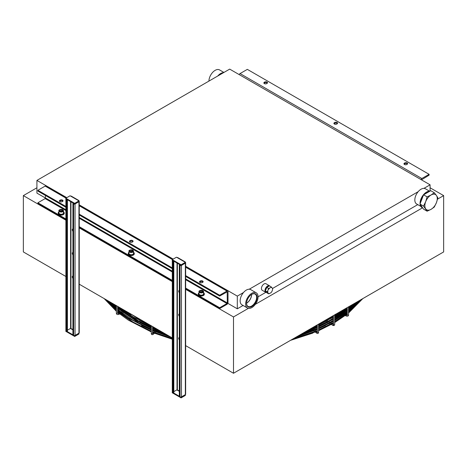<?xml version="1.0" encoding="UTF-8"?>
<svg xmlns="http://www.w3.org/2000/svg" width="467" height="467" viewBox="0 0 467 467"><rect width="100%" height="100%" fill="white"/><g stroke="black" fill="none" stroke-linecap="round" stroke-linejoin="round"><path stroke-width="0.7" d="M208.936 81.095A8.78 5.067 -60 0 1 212.771 72.262A8.78 5.067 -60 0 1 219.537 69.91L223.921 72.443M217.762 76.004A8.78 5.067 -60 0 1 223.524 72.677M429.628 191.207L425.425 188.785A8.78 5.067 120 0 0 418.666 191.131A8.78 5.067 120 0 0 414.83 199.969A8.78 5.067 120 0 0 416.652 203.986L420.849 206.408M251.725 294.385A7.104 4.104 -60 0 1 255.145 294.105A7.104 4.104 -60 0 1 256.617 297.356A7.104 4.104 -60 0 1 253.517 304.507A7.104 4.104 -60 0 1 248.041 306.41A7.104 4.104 -60 0 1 246.57 303.305M257.142 297.356A7.478 4.314 120 0 0 251.853 294.303A7.478 4.314 120 0 0 246.57 303.462A7.478 4.314 120 0 0 251.853 306.515A7.478 4.314 120 0 0 257.142 297.356M251.637 294.438A7.478 4.314 -60 0 1 246.576 303.211A7.104 4.104 120 0 0 246.617 303.188A7.104 4.104 120 0 0 251.643 294.484A7.104 4.104 120 0 0 251.643 294.432M245.648 303.994A8.78 5.067 120 0 0 247.463 308.01A8.78 5.067 120 0 0 256.243 302.943A8.78 5.067 120 0 0 256.243 292.809A8.78 5.067 120 0 0 249.477 295.162A8.78 5.067 120 0 0 245.648 303.994M256.243 292.809L250.744 289.633A8.78 5.067 120 0 0 243.984 291.986A8.78 5.067 120 0 0 240.149 300.818A8.78 5.067 120 0 0 241.97 304.84L247.463 308.01M269.938 286.172A3.759 2.172 120 0 0 269.517 285.786A3.759 2.172 120 0 0 266.622 286.796A3.759 2.172 120 0 0 264.976 290.579A3.759 2.172 120 0 0 265.758 292.301A3.759 2.172 120 0 0 266.47 292.476M269.517 285.786L265.974 283.738A3.759 2.172 120 0 0 263.073 284.747A3.759 2.172 120 0 0 261.432 288.53A3.759 2.172 120 0 0 262.209 290.252L265.758 292.301M420.965 179.55A1.506 0.87 -60 0 1 421.835 178.517L429.109 174.319L429.109 175.137L421.491 179.853M429.109 174.319L247.335 69.373L240.061 73.57A1.506 0.87 120 0 0 239.186 74.603M336.765 124.047A1.67 0.963 180 0 1 334.95 124.257A1.67 0.963 180 0 1 333.917 123.364A1.67 0.963 180 0 1 334.407 122.687L334.711 122.512A1.67 0.963 180 0 1 336.526 122.301A1.67 0.963 180 0 1 337.553 123.195A1.67 0.963 180 0 1 337.069 123.872L336.765 124.047M404.457 163.129L404.761 162.954A1.67 0.963 180 0 1 406.576 162.744A1.67 0.963 180 0 1 407.603 163.637A1.67 0.963 180 0 1 407.119 164.314L406.815 164.489A1.67 0.963 180 0 1 405 164.699A1.67 0.963 180 0 1 403.967 163.812A1.67 0.963 180 0 1 404.457 163.129L404.457 163.946A1.67 0.963 0 0 0 404.13 164.221M266.715 83.605A1.67 0.963 180 0 1 264.9 83.815A1.67 0.963 180 0 1 263.867 82.922A1.67 0.963 180 0 1 264.357 82.245L264.661 82.069A1.67 0.963 180 0 1 266.476 81.859A1.67 0.963 180 0 1 267.503 82.747A1.67 0.963 180 0 1 267.019 83.43L266.715 83.605M337.396 123.603A1.67 0.963 0 0 0 334.711 123.329L334.407 123.504A1.67 0.963 0 0 0 334.08 123.778M407.446 164.045A1.67 0.963 0 0 0 404.761 163.771L404.457 163.946M267.346 83.161A1.67 0.963 0 0 0 264.661 82.887L264.357 83.062A1.67 0.963 0 0 0 264.03 83.33M185.644 275.594L219.665 295.237L226.939 291.04A1.506 0.87 -60 0 1 227.692 290.964A1.506 0.87 -60 0 1 228.001 291.653L228.001 302.511A1.506 0.87 -60 0 1 226.939 304.35L219.665 308.547L185.644 288.91M45.515 195.515L45.165 198.586L37.891 202.783L37.891 203.6L65.882 219.764M66.442 197.868L45.918 186.018A1.506 0.87 120 0 0 45.165 186.094L37.891 190.291L37.891 191.108L65.882 207.272M37.891 190.291L65.882 206.455M79.238 214.166L172.288 267.883M130.235 240.563A1.67 0.963 180 0 1 132.05 240.353A1.67 0.963 180 0 1 133.083 241.246A1.67 0.963 180 0 1 132.593 241.924L132.289 242.099A1.67 0.963 180 0 1 130.474 242.309A1.67 0.963 180 0 1 129.447 241.421A1.67 0.963 180 0 1 129.931 240.738L130.235 240.563L129.931 241.556A1.67 0.963 0 0 0 129.604 241.83M62.543 201.481L62.239 201.656A1.67 0.963 180 0 1 60.424 201.867A1.67 0.963 180 0 1 59.397 200.973A1.67 0.963 180 0 1 59.881 200.296L60.185 200.121A1.67 0.963 180 0 1 62 199.911A1.67 0.963 180 0 1 63.033 200.804A1.67 0.963 180 0 1 62.543 201.481M200.285 281.006A1.67 0.963 180 0 1 202.1 280.795A1.67 0.963 180 0 1 203.133 281.689A1.67 0.963 180 0 1 202.643 282.366L202.339 282.541A1.67 0.963 180 0 1 200.524 282.751A1.67 0.963 180 0 1 199.497 281.864A1.67 0.963 180 0 1 199.981 281.181L200.285 281.006L199.981 281.998A1.67 0.963 0 0 0 199.654 282.272M219.665 308.547L219.665 307.73L226.939 303.532L227.295 302.92L227.19 291.834L219.665 296.06L185.644 276.417M172.288 268.706L79.238 214.983M132.92 241.655A1.67 0.963 0 0 0 130.235 241.381M62.87 201.213A1.67 0.963 0 0 0 60.185 200.938L59.881 201.114A1.67 0.963 0 0 0 59.554 201.388M202.97 282.097A1.67 0.963 0 0 0 200.285 281.829M172.288 281.198L79.238 227.476M219.665 307.73L185.644 288.086M172.288 280.375L79.238 226.653M65.882 218.947L37.891 202.783M219.665 296.06L219.665 295.237M423.919 188.37L430.084 184.815L229.688 69.116L36.916 180.414L66.799 197.664M79.238 204.85L173.204 259.097M185.644 266.278L237.312 296.107L243.476 292.552M249.238 289.225L418.158 191.698M243.079 305.476L237.312 308.804L227.814 303.322M45.509 198.066L36.916 193.11L36.916 180.414M417.761 204.628L272.512 288.483M265.828 292.342L258.064 296.825M430.084 184.815L430.084 191.061M237.312 296.107L237.312 308.804M66.022 198.954A1.004 0.578 0 0 0 65.882 199.251A1.004 0.578 0 0 0 66.18 199.66L66.18 331.126L66.886 331.535L66.886 200.069L66.18 199.66M65.882 199.251L65.882 330.718A1.004 0.578 0 0 0 66.18 331.126M66.711 199.351L67.417 199.765L66.886 200.069M78.736 200.431L71.293 196.128A1.004 0.578 120 0 0 70.791 196.181L70.079 195.766L65.824 198.224L74.691 203.343L74.691 203.962L78.946 201.505L78.946 200.886L78.24 200.477A1.004 0.578 -60 0 1 78.736 200.431A1.004 0.578 -60 0 1 78.946 200.886A1.004 0.578 180 0 1 79.238 201.3A1.004 0.578 180 0 1 78.946 201.709L75.047 203.962L75.047 335.429A1.004 0.578 180 0 1 73.628 335.429L73.628 203.962L72.916 203.548L72.916 335.02L73.628 335.429M75.047 203.962A1.004 0.578 180 0 1 73.628 203.962M74.16 203.653L73.447 203.244L72.916 203.548M75.047 335.429L78.946 333.175L78.946 201.709M79.238 201.3L79.238 332.767A1.004 0.578 180 0 1 78.946 333.175M78.946 333.38L74.691 335.837L74.691 336.45L78.946 333.993L78.771 333.275M70.966 201.808L70.966 328.365L70.435 328.464M74.691 203.343L78.946 200.886M72.916 329.492L70.61 328.365L67.417 330.204M65.824 198.224L65.824 198.843L74.691 203.962M74.691 336.45L65.824 331.331L65.882 330.683M74.691 335.837L74.271 335.598M72.916 334.816L67.067 331.436M66.886 331.535L67.417 331.231L67.417 199.765M172.428 260.388A1.004 0.578 0 0 0 172.288 260.685A1.004 0.578 0 0 0 172.586 261.094L172.586 392.56L173.292 392.969L173.292 261.502L172.586 261.094M172.288 260.685L172.288 392.152A1.004 0.578 0 0 0 172.586 392.56M173.117 260.784L173.823 261.193L173.292 261.502M185.142 261.864L177.693 257.562A1.004 0.578 120 0 0 177.191 257.609L176.485 257.2L172.23 259.658L181.097 264.777L181.097 265.39L185.352 262.933L185.352 262.32L184.64 261.911A1.004 0.578 -60 0 1 185.142 261.864A1.004 0.578 -60 0 1 185.352 262.32A1.004 0.578 180 0 1 185.644 262.728A1.004 0.578 180 0 1 185.352 263.143L181.453 265.39L181.453 396.862A1.004 0.578 180 0 1 180.034 396.862L180.034 265.39L179.322 264.982L179.322 396.448L180.034 396.862M181.453 265.39A1.004 0.578 180 0 1 180.034 265.39M180.566 265.087L179.853 264.678L179.322 264.982M181.453 396.862L185.352 394.609L185.352 263.143M185.644 262.728L185.644 394.201A1.004 0.578 180 0 1 185.352 394.609M185.352 394.813L181.097 397.271L181.097 397.884L185.352 395.426L185.177 394.708M177.372 263.242L177.372 389.793L176.841 389.898M181.097 264.777L185.352 262.32M179.322 390.92L177.016 389.793L173.823 391.638M172.23 259.658L172.23 260.271L181.097 265.39M181.097 397.884L172.23 392.765L172.288 392.117M181.097 397.271L180.676 397.026M179.322 396.244L173.467 392.87M173.292 392.969L173.823 392.659L173.823 261.193M267.048 287.234A3.573 2.061 -60 0 1 268.081 286.382A3.573 2.061 -60 0 1 269.115 286.043M266.604 292.523A3.573 2.061 -60 0 1 266.295 292.395A3.573 2.061 -60 0 1 265.565 291.046M265.565 290.456A3.573 2.061 -60 0 1 266.604 287.789M266.295 292.395L265.851 292.138A3.573 2.061 -60 0 1 265.303 289.277A3.573 2.061 -60 0 1 267.638 286.125A3.573 2.061 -60 0 1 269.348 285.909M422.699 207.908A9.153 5.283 -60 0 1 422.582 207.844A9.153 5.283 -60 0 1 420.866 205.299M420.866 201.802A9.153 5.283 -60 0 1 422.699 197.068M425.32 193.811A9.153 5.283 -60 0 1 428.992 191.686M422.582 207.844L421.958 207.488A9.153 5.283 -60 0 1 420.119 204.237M420.078 203.822A9.153 5.283 -60 0 1 423.12 195.183A9.153 5.283 -60 0 1 429.809 191.219M267.293 291.916L268.624 293.813L266.75 292.733L265.419 290.836L266.75 287.409L269.412 285.868L271.286 286.948L270.854 287.497L268.624 288.489L267.293 291.916L265.419 290.836M268.624 293.813L270.854 292.821A3.386 1.956 -60 0 0 271.882 291.536L272.53 289.873A3.386 1.956 -60 0 0 272.6 289.271L272.53 288.507L271.286 286.948M268.624 288.489L266.75 287.409M269.564 293.562A3.386 1.956 -60 0 1 268.537 293.474M272.53 288.507A3.386 1.956 -60 0 1 272.6 289.271M270.854 287.497A3.386 1.956 -60 0 1 271.882 287.584M268.537 289.517A3.386 1.956 -60 0 1 269.564 288.238M267.889 292.552A3.386 1.956 -60 0 1 267.889 291.18M427.118 211.201L431.059 209.339L434.287 207.062L436.435 202.649L437.871 197.827L436.435 195.48L434.287 192.725L431.059 195.002L427.118 196.864L425.682 201.691L423.534 206.105L427.118 211.201L423.575 209.152L419.991 204.056L423.534 206.105M419.991 204.056L423.575 194.821L430.743 190.682L434.287 192.725M423.575 194.821L427.118 196.864M431.059 195.002A8.78 5.067 -60 0 1 436.435 195.48A8.78 5.067 -60 0 1 436.435 202.649A8.78 5.067 -60 0 1 431.059 209.339A8.78 5.067 -60 0 1 425.682 208.854A8.78 5.067 -60 0 1 425.682 201.691A8.78 5.067 -60 0 1 431.059 195.002M335.423 314.262L336.824 314.478L337.845 313.888L337.845 313.334M336.824 313.736L336.824 314.478M133.521 252.262A3.012 1.74 180 0 1 134.274 253.412A3.012 1.74 180 0 1 132.412 255.017A3.012 1.74 180 0 1 129.137 254.643A3.012 1.74 180 0 1 128.256 253.412A3.012 1.74 180 0 1 129.003 252.262M134.251 253.616A3.012 1.74 180 0 1 134.274 253.82A3.012 1.74 180 0 1 132.412 255.426A3.012 1.74 180 0 1 129.137 255.052A3.012 1.74 180 0 1 128.256 253.82A3.012 1.74 180 0 1 128.273 253.616M203.571 292.71A3.012 1.74 180 0 1 204.324 293.854A3.012 1.74 180 0 1 201.312 295.593A3.012 1.74 180 0 1 198.306 293.854A3.012 1.74 180 0 1 199.053 292.71M204.301 294.064A3.012 1.74 180 0 1 204.324 294.268A3.012 1.74 180 0 1 201.312 296.002A3.012 1.74 180 0 1 198.306 294.268A3.012 1.74 180 0 1 198.323 294.064M63.471 211.82A3.012 1.74 180 0 1 64.224 212.97A3.012 1.74 180 0 1 61.212 214.709A3.012 1.74 180 0 1 58.206 212.97A3.012 1.74 180 0 1 58.953 211.82M64.201 213.174A3.012 1.74 180 0 1 64.224 213.378A3.012 1.74 180 0 1 61.212 215.118A3.012 1.74 180 0 1 58.206 213.378A3.012 1.74 180 0 1 58.223 213.174M201.686 290.591L202.713 291.18L202.334 291.992L200.938 292.208L199.911 291.618L200.29 290.807L201.686 290.591L201.686 291.822L200.29 292.038M199.829 290.661A2.259 1.302 0 0 0 199.053 291.647C198.242 291.151 201.061 289.616 202.847 290.585L203.571 291.647L203.571 293.854A2.259 1.302 180 0 1 201.312 295.162A2.259 1.302 180 0 1 199.053 293.854L199.053 291.647A2.259 1.302 0 0 0 201.312 292.949A2.259 1.302 0 0 0 203.571 291.647A2.259 1.302 0 0 0 202.906 290.725M200.29 291.834L200.29 290.807M131.636 250.149L132.663 250.738L132.284 251.55L130.888 251.766L129.861 251.17L130.24 250.365L131.636 250.149L131.636 251.38L130.24 251.596M129.779 250.219A2.259 1.302 0 0 0 129.003 251.199C128.191 250.709 131.011 249.168 132.797 250.143L133.521 251.199L133.521 253.412A2.259 1.302 180 0 1 131.262 254.719A2.259 1.302 180 0 1 129.003 253.412L129.003 251.199A2.259 1.302 0 0 0 131.262 252.507A2.259 1.302 0 0 0 133.521 251.199A2.259 1.302 0 0 0 132.856 250.283M130.24 251.392L130.24 250.365M61.586 209.706L62.613 210.296L62.234 211.107L60.838 211.323L59.811 210.728L60.19 209.922L61.586 209.706L61.586 210.932L60.19 211.148M59.729 209.776A2.259 1.302 0 0 0 58.953 210.757C58.141 210.267 60.961 208.726 62.747 209.701L63.471 210.757L63.471 212.97A2.259 1.302 180 0 1 61.212 214.271A2.259 1.302 180 0 1 58.953 212.97L58.953 210.757A2.259 1.302 0 0 0 61.212 212.065A2.259 1.302 0 0 0 63.471 210.757A2.259 1.302 0 0 0 62.806 209.835M60.19 210.944L60.19 209.922M179.322 290.416A1.629 0.94 -120 0 0 178.873 290.661L179.322 290.141M179.322 292.803L178.645 291.075L178.873 290.661A1.629 0.94 -120 0 0 178.873 291.992A1.629 0.94 -120 0 0 179.322 292.756M179.322 313.964A1.629 0.94 -120 0 0 178.873 314.209L179.31 313.678M179.322 316.352L178.645 314.624L178.873 314.209A1.629 0.94 -120 0 0 178.873 315.54A1.629 0.94 -120 0 0 179.322 316.305M179.322 337.513A1.629 0.94 -120 0 0 178.873 337.758L179.31 337.227M179.322 339.9L178.645 338.172L178.873 337.758A1.629 0.94 -120 0 0 178.873 339.089A1.629 0.94 -120 0 0 179.322 339.853M72.916 228.982A1.629 0.94 -120 0 0 72.467 229.227L72.916 228.707M72.916 231.369L72.239 229.641L72.467 229.227A1.629 0.94 -120 0 0 72.467 230.558A1.629 0.94 -120 0 0 72.916 231.323M72.916 252.53A1.629 0.94 -120 0 0 72.467 252.775L72.916 252.256M72.916 254.918L72.239 253.19L72.467 252.775A1.629 0.94 -120 0 0 72.467 254.106A1.629 0.94 -120 0 0 72.916 254.871M72.916 276.079A1.629 0.94 -120 0 0 72.467 276.324L72.905 275.793M72.916 278.466L72.239 276.738L72.467 276.324A1.629 0.94 -120 0 0 72.467 277.655A1.629 0.94 -120 0 0 72.916 278.42M185.644 289.318L233.5 316.947L248.38 308.354M255.332 304.344L422.524 207.815M437.556 199.135L443.65 195.615L430.084 187.781M36.916 187.781L23.35 195.615L65.882 220.173M78.946 227.715L172.288 281.607M443.65 195.615L443.65 251.929L233.5 373.261L185.644 345.633M172.288 337.921L78.946 284.029M65.882 276.487L23.35 251.929L23.35 195.615M233.5 316.947L233.5 373.261M421.835 178.517L240.061 73.57M264.661 82.887L264.661 82.069M264.357 83.062L264.357 82.245M404.761 163.771L404.761 162.954M334.711 123.329L334.711 122.512M334.407 123.504L334.407 122.687M45.165 186.094L65.999 198.125M79.238 205.766L172.405 259.559M185.644 267.2L226.939 291.04M45.165 198.586L65.882 210.547M79.238 218.258L172.288 271.981M185.644 279.692L226.939 303.532M227.295 302.92L185.644 278.875M172.288 271.164L79.238 217.441M65.882 209.73L45.515 197.973M226.939 291.857L227.295 292.062M199.981 281.998L199.981 281.181M60.185 200.938L60.185 200.121M59.881 201.114L59.881 200.296M129.931 241.556L129.931 240.738M72.916 329.9L70.791 328.669M78.24 200.477L70.791 196.181M70.61 328.365L70.61 201.604M179.322 391.328L177.191 390.103M184.64 261.911L177.191 257.609M177.016 389.793L177.016 263.038M334.681 314.846L334.681 324.524A0.625 0.362 180 0 1 333.426 324.524L333.426 315.569M333.345 325.446A0.625 0.362 -60 0 1 333.426 324.384M318.57 324.145L318.57 332.119A0.625 0.362 180 0 1 317.315 332.119L317.315 324.869M318.57 332.119C318.494 333.45 317.858 333.788 316.661 333.14A0.625 0.414 -52 0 1 317.315 332.101M348.545 306.837L348.545 314.811A0.625 0.362 180 0 1 347.29 314.811L347.29 307.56M348.545 314.811C348.534 315.955 347.839 316.381 346.461 316.101A0.625 0.304 -66.9 0 1 346.356 315.616A0.625 0.304 -66.9 0 1 346.707 315.015A0.625 0.304 -66.9 0 1 346.952 314.951L347.29 314.811M152.563 326.532L152.563 333.31A0.625 0.362 180 0 1 151.308 333.31L151.308 325.808L133.428 317.07L118.279 306.737M152.563 333.28A0.625 0.42 50.5 0 1 153.199 334.314C152.026 334.991 151.396 334.658 151.308 333.31M117.526 312.943A0.625 0.362 180 0 1 116.388 313.153L116.388 305.646M118.536 313.088L118.011 313.299A0.625 0.292 68 0 1 118.244 313.369A0.625 0.292 68 0 1 118.583 313.982A0.625 0.292 68 0 1 118.484 314.46C117.065 314.711 116.371 314.273 116.388 313.153M338.201 312.808L336.561 313.76A1.623 0.934 0 0 0 338.061 312.89M202.696 290.602A1.956 1.127 180 0 1 201.82 292.488A1.956 1.127 180 0 1 199.421 291.104A1.956 1.127 180 0 1 202.696 290.602M132.646 250.16A1.956 1.127 180 0 1 131.77 252.046A1.956 1.127 180 0 1 129.371 250.662A1.956 1.127 180 0 1 132.646 250.16M62.596 209.712A1.956 1.127 180 0 1 61.72 211.604A1.956 1.127 180 0 1 59.321 210.22A1.956 1.127 180 0 1 62.596 209.712M227.692 290.964L185.644 266.692M172.848 259.302L79.238 205.258M334.681 324.524L334.156 325.522L333.029 325.476L331.319 324.489M324.647 320.636L325.09 320.893M325.843 321.325L326.982 321.985M327.636 322.358L328.756 323.006M329.492 323.433L330.531 324.034M325.902 319.913L326.433 320.222M327.104 320.607L328.248 321.267M328.949 321.67L330.023 322.288M330.788 322.732L331.792 323.316M332.597 323.777L333.426 324.256M111.683 302.925L116.388 307.216M117.643 308.261L133.037 318.891L151.308 327.869M152.563 328.377L161.524 331.704M114.012 304.274L116.388 306.387M117.643 307.449L133.007 318.15L151.308 327.186M152.563 327.7L158.582 330.006M122.313 309.066L146.731 323.164M305.476 331.704L317.315 327.186M318.57 326.649L333.426 319.206M334.681 318.476L347.29 309.925M348.545 308.926L355.323 302.925M308.413 330.006L317.315 326.503M318.57 325.966L333.426 318.482M334.681 317.747L347.29 309.125M348.545 308.121L352.994 304.268M315.616 325.849L317.315 325.137M318.57 324.6L333.426 317.157M334.681 316.428L347.29 307.876M320.269 323.164L333.426 316.433M334.681 315.698L336.695 314.472M337.845 313.754L344.687 309.066M317.315 325.727L310.847 328.605L311.291 328.937M312.347 329.766L313.042 330.309M313.836 330.928L314.758 331.652M315.342 332.107L316.661 333.14M312.178 328.038L312.651 328.412M313.666 329.206L314.39 329.766M315.161 330.373L316.083 331.097M316.673 331.552L317.315 332.06M339.772 313.252L340.169 313.421M341.64 314.052L342.183 314.279M343.461 314.822L344.202 315.143M345.236 315.581L346.461 316.101M339.953 311.968L340.332 312.131M342.86 313.205L343.327 313.404M344.652 313.97L345.346 314.262M346.391 314.711L346.952 314.951M156.048 330.338L155.406 330.869M154.612 331.523L153.719 332.259M153.164 332.714L152.563 333.21M157.373 330.869L156.754 331.383M155.937 332.055L155.056 332.784M154.495 333.24L153.199 334.314M118.011 313.299L117.643 313.153L117.643 306.37L127.905 314.997M124.852 310.532L124.531 310.666M123.078 311.25L122.704 311.401M122.021 311.676L121.683 311.816M120.252 312.394L119.628 312.645M126.23 311.331L125.763 311.518M123.218 312.546L122.798 312.715M121.414 313.275L120.743 313.55M119.663 313.982L118.484 314.46M105.6 299.417L116.388 310.485M117.643 311.547L133.002 322.242L151.308 331.284M152.563 331.798L172.288 338.47M292.902 338.96L317.315 330.601M318.57 330.058L333.426 322.574M334.681 321.839L347.29 313.223M348.545 312.219L361.405 299.417M104.135 298.571L116.388 311.308M117.643 312.359L128.431 320.175L151.308 331.961M152.563 332.475L172.288 339.118M290.848 340.151L317.315 331.284M318.57 330.741L333.426 323.304M334.681 322.569L347.29 314.017M348.545 313.024L362.865 298.571M107.422 300.503L116.388 309.866M117.643 310.969L132.92 321.967L151.308 331.261M152.563 331.786L154.273 332.481M312.732 332.475L317.315 330.566M318.57 330.011L333.426 322.358M334.681 321.605L347.29 312.715M348.545 311.67L359.59 300.491M105.892 299.586L109.657 304.07M154.04 333.059L172.288 339.223M290.474 340.367L312.96 333.059M357.325 304.087L361.108 299.586M122.739 310.158L140.106 322.037M158.698 330.712L161.88 331.909M305.126 331.909L308.284 330.718M326.906 322.032L333.426 318.115M334.681 317.297L344.261 310.158M139.808 322.586L151.308 328.324M152.563 328.873L164.839 333.619M302.161 333.619L317.315 327.589M318.57 327.005L327.198 322.586M339.106 314.986L347.29 308.337M348.545 307.169L349.409 306.34M130.585 313.842L139.907 319.883M327.098 319.877L333.426 315.925M334.681 315.067L335.72 314.338M126.277 311.355L130.929 314.857M139.604 320.432L151.308 326.486M152.563 327.052L156.153 328.605M318.57 325.125L327.402 320.432M336.077 314.851L336.619 314.466M337.845 313.573L340.723 311.355M117.643 308.308L141.84 324.95M325.16 324.95L333.426 320.263M334.681 319.475L347.29 310.152M348.545 309.049L349.783 307.911M111.222 302.663L116.388 307.992M117.643 309.154L122.833 313.544M141.554 325.511L151.308 330.14M152.563 330.677L171.202 337.291M295.798 337.291L317.315 329.428M318.57 328.861L325.446 325.511M344.173 313.538L347.29 310.981M348.545 309.89L355.778 302.663M109.126 301.448L116.388 308.436M117.643 309.498L133.002 320.199L151.308 329.235M152.563 329.749L167.023 334.88M299.983 334.874L317.315 328.552M318.57 328.009L333.426 320.531M334.681 319.796L347.29 311.174M348.545 310.17L357.88 301.448M107.357 300.433L116.388 309.259M117.643 310.31L128.431 318.132L151.308 329.912M152.563 330.426L169.387 336.246M297.613 336.246L317.315 329.235M318.57 328.698L333.426 321.255M334.681 320.52L347.29 311.974M348.545 310.975L359.643 300.433M134.274 253.82L134.274 253.412M128.256 253.82L128.256 253.412M204.324 294.268L204.324 293.854M198.306 294.268L198.306 293.854M64.224 213.378L64.224 212.97M58.206 213.378L58.206 212.97"/></g></svg>
